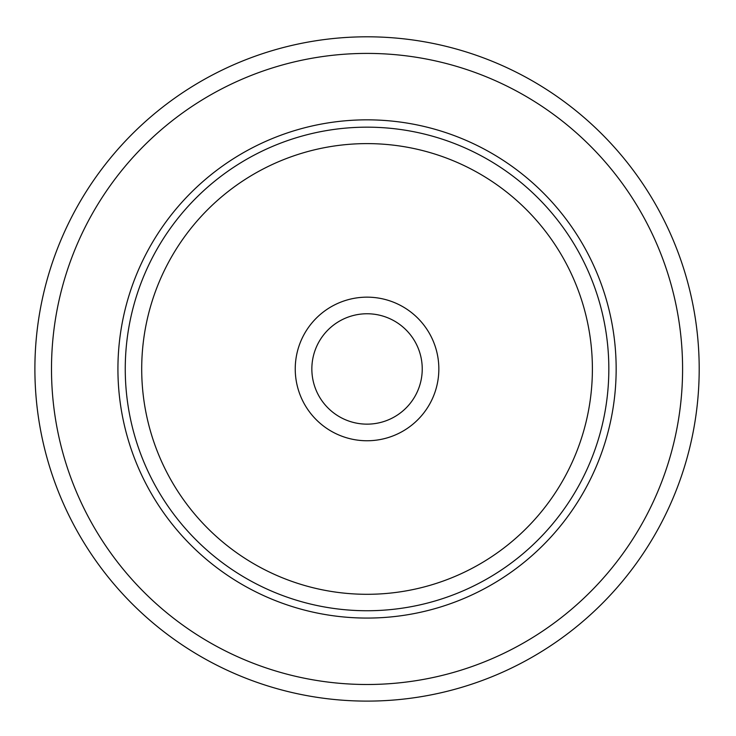 <?xml version="1.0" encoding="UTF-8"?>
<svg xmlns="http://www.w3.org/2000/svg" width="736" height="736" viewBox="0 0 736 736"><rect width="100%" height="100%" fill="white"/><g stroke="black" fill="none" stroke-linecap="round" stroke-linejoin="round"><path stroke-width="1.1" d="M658.536 528.2A332.157 332.157 0 0 1 207.8 660.45A332.157 332.157 0 0 1 75.55 209.714A332.157 332.157 0 0 1 526.286 77.464A332.157 332.157 0 0 1 658.536 528.2A332.157 332.157 0 0 1 207.8 660.45A332.157 332.157 0 0 1 75.55 209.714A332.157 332.157 0 0 1 526.286 77.464A332.157 332.157 0 0 1 658.536 528.2M148.424 249.522A249.118 249.118 0 0 1 486.478 150.337A249.118 249.118 0 0 1 585.663 488.391A249.118 249.118 0 0 1 247.609 587.576A249.118 249.118 0 0 1 148.424 249.522M304.032 334.53A71.806 71.806 0 0 1 401.47 305.946A71.806 71.806 0 0 1 430.054 403.383A71.806 71.806 0 0 1 332.617 431.968A71.806 71.806 0 0 1 304.032 334.53M318.605 342.488A55.2 55.2 0 0 0 340.584 417.395A55.2 55.2 0 0 0 415.481 395.416A55.2 55.2 0 0 0 393.512 320.519A55.2 55.2 0 0 0 318.605 342.488M643.963 520.232A315.551 315.551 0 0 1 215.768 645.877A315.551 315.551 0 0 1 90.123 217.672A315.551 315.551 0 0 1 518.328 92.037A315.551 315.551 0 0 1 643.963 520.232M154.854 253.037A241.785 241.785 0 0 1 482.963 156.768A241.785 241.785 0 0 1 579.232 484.877A241.785 241.785 0 0 1 251.123 581.146A241.785 241.785 0 0 1 154.854 253.037M169.289 260.921A225.345 225.345 0 0 1 475.079 171.194A225.345 225.345 0 0 1 564.806 476.992A225.345 225.345 0 0 1 259.008 566.711A225.345 225.345 0 0 1 169.289 260.921"/></g></svg>
